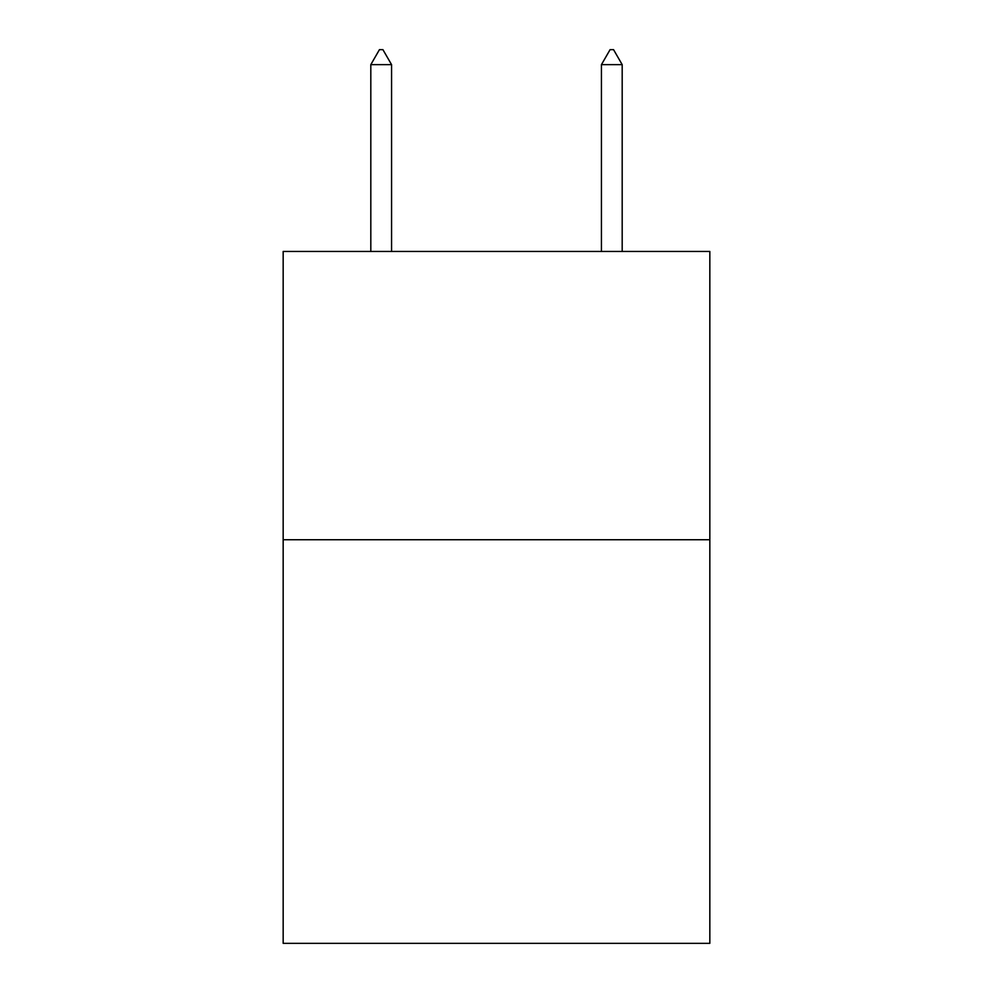 <?xml version="1.0" encoding="UTF-8"?>
<svg xmlns="http://www.w3.org/2000/svg" width="993" height="993" viewBox="0 0 993 993"><rect width="100%" height="100%" fill="white"/><g stroke="black" fill="none" stroke-linecap="round" stroke-linejoin="round"><path stroke-width="1.49" d="M709.834 539.745L709.834 943.35L283.166 943.35L283.166 251.452L709.834 251.452L709.834 539.745L283.166 539.745M391.565 64.644L382.913 49.65L379.45 49.65L370.811 64.644L391.565 64.644L391.565 251.452M370.811 64.644L370.811 251.452M610.087 49.65L613.55 49.65L622.189 64.644L601.435 64.644L610.087 49.65M622.189 251.452L622.189 64.644M601.435 251.452L601.435 64.644"/></g></svg>
